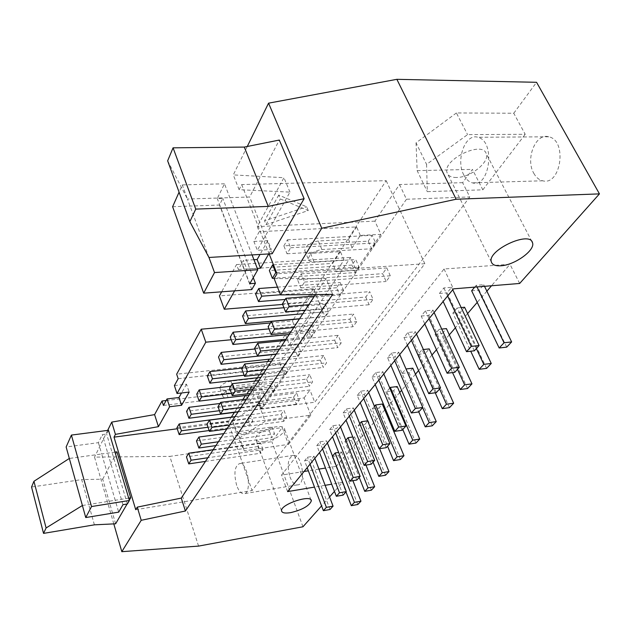 <?xml version="1.0" encoding="UTF-8"?>
<svg xmlns="http://www.w3.org/2000/svg" width="631" height="631" viewBox="0 0 631 631"><rect width="100%" height="100%" fill="white"/><g stroke="black" fill="none" stroke-linecap="round" stroke-linejoin="round"><path stroke-width="0.47" stroke-dasharray="3.15 2.37" d="M355.221 272.545L359.015 267.039L355.758 259.538L351.995 265.075L355.221 272.545L274.375 278.2M276.552 272.608L359.015 267.039M365.806 297.043L369.127 304.734L373.063 299.354L369.711 291.632L365.806 297.043L282.428 303.874M305.167 310.215L369.127 304.734M351.995 265.075L269.334 270.565M314.53 296.026L369.711 291.632M308.804 304.71L373.063 299.354M273.46 264.799L355.758 259.538M486.604 368.394L460.212 312.392L464.59 307.242M434.112 312.495L433.016 310.113L425.42 310.807L421.208 316.028L424.773 323.908M429.025 318.718L425.42 310.807M476.366 348.572L457.215 307.912L452.877 313.071L470.71 351.207M421.208 316.028L428.78 315.326L433.016 310.113M454.785 372.298L428.78 315.326M461.158 307.557L457.215 307.912M452.877 313.071L460.212 312.392M339.699 295.079L343.296 289.866L340.172 282.491L336.607 287.736L339.699 295.079L285.204 299.449M280.487 294.748L343.296 289.866M349.834 319.183L353.013 326.74L356.744 321.644L353.534 314.057L349.834 319.183L268.128 326.677M290.323 332.726L353.013 326.74M336.607 287.736L255.594 293.936M299.441 318.9L353.534 314.057M293.762 327.521L356.744 321.644M277.498 287.137L340.172 282.491M467.547 388.538L442.284 333.491L446.44 328.601M416.468 334.067L415.419 331.725L407.957 332.482L403.966 337.435L407.381 345.173M411.404 340.251L407.957 332.482M457.514 369.301L439.192 329.335L435.075 334.233L452.537 372.574M403.966 337.435L411.396 336.67L415.419 331.725M436.281 392.648L411.396 336.67M441.732 329.074L439.192 329.335M435.075 334.233L442.284 333.491M324.965 316.478L328.38 311.525L325.383 304.26L321.999 309.245L324.965 316.478L299.544 318.75M302.841 313.749L328.38 311.525M334.682 340.18L337.727 347.618L341.268 342.783L338.192 335.321L334.682 340.18L254.593 348.265M276.268 354.038L337.727 347.618M321.999 309.245L242.58 316.076M285.157 340.559L338.192 335.321M279.525 349.109L341.268 342.783M283.942 307.739L325.383 304.26M449.461 407.65L425.255 353.534L429.198 348.888M399.723 354.535L398.721 352.232L391.386 353.037L387.6 357.745L390.873 365.357M394.69 360.68L391.386 353.037M439.633 388.964L422.084 349.669L418.164 354.322L435.24 392.782M387.6 357.745L394.896 356.925L398.721 352.232M422.652 407.642L405.812 369.009L402.081 373.434L418.763 411.917L394.896 356.925M423.385 349.527L422.084 349.669M418.164 354.322L425.255 353.534M310.965 336.812L314.206 332.095L311.335 324.957L308.117 329.69L310.965 336.812L286.017 339.257M289.148 334.509L314.206 332.095M320.288 360.127L323.214 367.439L326.574 362.849L323.624 355.505L320.288 360.127L241.76 368.725M262.938 374.246L323.214 367.439M308.117 329.69L230.236 337.08M271.614 361.098L323.624 355.505M266.03 369.569L326.574 362.849M268.972 328.885L311.335 324.957M432.282 425.807L409.054 372.598L412.808 368.181M383.814 373.986L382.851 371.722L375.642 372.574L372.045 377.046L375.185 384.531M378.821 380.091L375.642 372.574M372.045 377.046L379.215 376.186L382.851 371.722M402.081 430.255L379.215 376.186M402.081 373.434L409.054 372.598M297.643 356.152L300.727 351.672L297.966 344.636L294.906 349.148L297.643 356.152L273.152 358.763M276.133 354.243L300.727 351.672M306.603 379.097L309.411 386.29L312.613 381.921L309.774 374.704L306.603 379.097L229.581 388.144M250.286 393.444L309.411 386.29M294.906 349.148L218.507 357.028M258.749 380.603L309.774 374.704M253.212 388.996L312.613 381.921M254.869 348.998L297.966 344.636M415.939 443.08L393.626 390.755L397.207 386.543M368.678 392.49L367.755 390.258L360.672 391.157L357.241 395.408L360.262 402.775M363.716 398.547L360.672 391.157M389.792 388.041L386.771 391.63L402.791 429.482M357.241 395.408L364.292 394.509L367.755 390.258M386.251 447.671L364.292 394.509M386.771 391.63L393.626 390.755M284.944 374.585L287.894 370.31L285.236 363.393L282.309 367.692L284.944 374.585L260.911 377.33M244.134 375.232L287.894 370.31M293.573 397.159L296.278 404.234L299.323 400.078L296.594 392.971L293.573 397.159L218.003 406.609M238.25 411.688L296.278 404.234M282.309 367.692L207.354 376.013M246.516 399.147L296.594 392.971M241.042 407.46L299.323 400.078M242.154 368.094L285.236 363.393M400.37 459.534L378.915 408.068L382.331 404.053M354.259 410.111L353.368 407.926L346.411 408.849L343.138 412.911L346.04 420.151M349.337 416.121L346.411 408.849M374.42 406.317L372.172 408.983L387.576 446.212M343.138 412.911L350.071 411.972L353.368 407.926M371.178 464.242L350.071 411.972M372.172 408.983L378.915 408.068M272.837 392.166L275.652 388.081L273.089 381.274L270.305 385.375L272.837 392.166L249.237 395.03M231.443 393.381L275.652 388.081M281.15 414.386L283.753 421.342L286.655 417.375L284.029 410.387L281.15 414.386L206.984 424.182M226.797 429.056L283.753 421.342M270.305 385.375L196.73 394.083M234.874 416.807L284.029 410.387M229.447 425.034L286.655 417.375M230.796 386.204L273.089 381.274M385.525 475.222L364.876 424.592L367.66 420.83M379.594 448.704L368.133 420.759M340.511 426.919L339.652 424.766L332.813 425.728L329.69 429.601L332.49 436.723M335.629 432.882L332.813 425.728M359.78 423.709L358.242 425.539L373.071 462.16M329.69 429.601L336.504 428.63L339.652 424.766M356.823 480.033L336.504 428.63M358.242 425.539L364.876 424.592M261.281 408.943L263.963 405.055L261.494 398.342L258.836 402.262L261.281 408.943L238.092 411.925M219.422 410.702L263.963 405.055M269.287 430.815L271.795 437.669L274.572 433.876L272.04 427.006L269.287 430.815L196.478 440.927M215.873 445.612L271.795 437.669M258.836 402.262L186.595 411.325M223.776 433.631L272.04 427.006M218.405 441.771L274.572 433.876M219.959 403.485L261.494 398.342M371.359 490.192L351.451 440.391L354.567 436.723L352.784 436.983M365.964 465.086L354.567 436.723M327.379 442.962L326.558 440.848L319.83 441.834L316.849 445.533L319.546 452.545M322.551 448.878L319.83 441.834M345.82 440.296L344.928 441.361L359.22 477.391M316.849 445.533L323.553 444.539L326.558 440.848M343.122 495.098L323.553 444.539M344.928 441.361L351.451 440.391M263.032 449.643L260.595 442.875L257.961 446.519L260.382 453.263L263.032 449.643L207.875 457.743M213.191 449.69L260.595 442.875M205.454 461.411L260.382 453.263M257.961 446.519L186.46 456.907M234.961 416.673L250.412 414.662L247.873 418.408L176.925 427.771M208.025 427.242L252.794 421.263L250.412 414.662M209.145 430.539L250.231 424.986L252.794 421.263M247.873 418.408L250.231 424.986M297.556 279.754L301.255 273.846L304.592 282.041L300.853 287.91L297.556 279.754L382.67 273.665L386.148 281.489L390.305 275.802L386.795 267.954L382.67 273.665M301.255 273.846L386.795 267.954M304.592 282.041L390.305 275.802M300.853 287.91L386.148 281.489M283.855 245.861L287.405 239.812L290.639 247.762L287.05 253.772L283.855 245.861L368.236 241.168L371.604 248.756L375.611 242.943L372.203 235.324L368.236 241.168M287.405 239.812L372.203 235.324M290.639 247.762L375.611 242.943M287.05 253.772L371.604 248.756M245.443 395.558L254.435 394.462L251.69 386.937L225.401 390.045C222.009 390.352 220.18 389.69 219.904 388.041C220.818 384.744 224.494 382.457 230.922 381.171L257.456 378.135L260.256 385.722L233.675 388.862C227.231 390.163 223.54 392.443 222.601 395.708C222.767 397.08 224.155 397.767 226.75 397.767M254.435 394.462L248.851 402.846L266.471 400.646L262.18 389.035L257.203 396.449L309.947 389.982L314.735 402.231L469.787 196.943L462.633 182.674L472.414 169.392L482.825 189.821L427.29 191.658L426.58 164.375L467.571 134.616L525.205 134.3L513.76 113.249L456.394 112.949L467.571 134.616M251.69 386.937L246.153 395.385L248.851 402.846M308.267 210.557L306.682 206.794L278.728 195.082L280.314 198.946L308.267 210.557L266.077 224.628L264.555 220.826L306.682 206.794M266.077 224.628L280.314 198.946M278.728 195.082L264.555 220.826M167.649 160.826L187.47 199.033L182.28 184.915L179.078 192.147M208.956 257.456L187.47 199.033L249.663 196.99L279.32 140.05M172.618 206.716L219.501 205.028L222.775 198.379L217.277 198.56L224.47 183.795L252.069 254.916M224.47 183.795L182.28 184.915M249.789 283.698L217.277 198.56M253.252 277.656L222.775 198.379M251.777 289.574L219.501 205.028M272.213 253.725L249.663 196.99M108.493 430.287L106.631 434.057L102.309 434.625L98.397 442.662L66.137 446.985M127.367 503.98L106.631 434.057M122.958 504.69L102.309 434.625M94.398 524.834L81.699 479.584L31.55 487.029M115.623 523.793L102.719 479.189L81.699 479.584M98.397 442.662L101.694 453.965L114.992 452.119M102.719 479.189L116.956 451.851M82.393 505.502L115.221 500.28L101.694 453.965L69.323 458.461M128.7 498.135L115.221 500.28L118.683 512.143M129.308 500.186L127.083 504.027M135.728 509.698L252.084 490.547L424.837 263.719L277.017 273.791M177.256 428.772L228.106 422.036L252.084 490.547M506.717 347.129L479.11 290.15L483.725 284.723L476.224 285.322L474.709 287.129M484.505 286.324L483.725 284.723M477.004 286.939L476.224 285.322M471.641 290.773L479.11 290.15M474.338 350.797L447.111 292.808L451.591 287.31L443.853 287.933L439.405 293.454L443.136 301.46M452.735 289.732L451.591 287.31M447.624 295.978L443.853 287.933M439.405 293.454L447.111 292.808M357.816 504.508L338.618 455.495L341.6 451.985L338.65 452.435M352.903 480.696L341.6 451.985M332.498 456.126L332.198 456.489L345.985 491.951M332.198 456.489L338.618 455.495M330.037 509.493L311.162 459.747L314.041 456.213L307.423 457.23L304.576 460.764L307.171 467.666M314.837 458.303L314.041 456.213M310.05 464.156L307.423 457.23M304.576 460.764L311.162 459.747M236.664 485.405C233.573 473.076 234.645 465.765 239.875 463.462C248.243 462.87 252.155 494.657 243.605 493.773C240.916 493.497 238.605 490.705 236.664 485.405M289.921 476.815C291.932 481.974 294.377 484.671 297.256 484.9C306.39 485.633 302.557 454.62 293.596 455.314C287.973 457.641 286.742 464.81 289.921 476.815M463.824 175.016C455.527 160.171 465.213 133.078 477.817 137.274C495.8 140.942 489.885 188.44 472.43 182.856C468.928 181.949 466.057 179.338 463.824 175.016M533.763 173.241C536.058 177.406 539.04 179.922 542.699 180.789C560.927 186.113 567.561 140.319 548.773 136.793C535.616 132.739 525.205 158.917 533.763 173.241M304.047 471.483L281.56 475.08L444.05 268.987L509.99 264.286L491.525 285.756M519.668 283.461L509.99 264.286M444.05 268.987L453.452 288.856M456.592 177.492C451.386 177.548 448.215 175.97 447.079 172.76C441.889 159.998 482.652 140.09 486.249 153.751C489.901 162.096 470.198 177.642 456.592 177.492M482.825 189.821L525.205 134.3M456.394 112.949L416.05 142.827L426.58 164.375M416.05 142.827L417.146 170.646L427.29 191.658M417.146 170.646L472.414 169.392M264.91 441.448C276.441 438.884 283.027 434.869 284.66 429.411C284.755 421.555 254.38 431.304 255.665 438.742C256.147 441.235 259.231 442.134 264.91 441.448M288.501 444.366L310.783 415.174L265.146 421.303L238.597 438.616L244.307 450.826L288.501 444.366L282.254 427.589L238.258 433.671L244.307 450.826M310.783 415.174L304.11 397.916L258.678 403.635L265.146 421.303M258.678 403.635L232.421 421.058L238.597 438.616M232.421 421.058L238.258 433.671M198.568 546.099L169.818 456.394L271.858 441.7L282.254 427.589M302.967 526.775L271.858 441.7M384.776 409.898L336.244 466.341L342.483 482.399L334.469 491.407M329.556 496.92L321.565 505.888M304.11 397.916L309.947 389.982M513.76 113.249L536.563 82.298M486.872 291.167L477.225 302.383M467.595 313.583L455.393 327.773M449.319 334.84L436.486 349.763M431.959 355.024L418.582 370.578M415.458 374.215L401.608 390.329M399.746 392.482L385.486 409.077M342.483 482.399L331.709 484.206M325.131 485.31L314.49 487.1M336.244 466.341L325.501 468.06M318.955 469.101L308.354 470.797M287.586 491.612L281.56 475.08M113.801 523.88L94.532 457.112L169.818 456.394M107.664 430.397L94.532 457.112M332.655 294.377L326.053 278.555L315.5 294.551M274.138 278.602L326.053 278.555M247.265 146.487L233.289 174.897L283.95 177.713L257.259 226.6L259.262 231.664L253.875 241.436L257.338 250.294L289.96 192.116L239.117 189.694L241.697 184.591L386.164 180.663L341.821 248.377L321.889 249.537C313.773 251.004 309.237 254.198 308.275 259.128C308.709 261.124 310.633 262.054 314.049 261.92L343.99 260.011L336.205 271.685L356.136 270.313L350.56 257.424L279.667 362.991L176.664 374.191M424.837 263.719L386.164 180.663M241.697 184.591L269.145 253.907M239.117 189.694L233.289 174.897M289.96 192.116L283.95 177.713M462.633 182.674L399.518 184.52L374.917 221.15L380.879 234.353L360.356 235.434L352.13 247.778L341.821 248.377L306.398 302.47L282.641 304.426M380.879 234.353L356.136 270.313M343.99 260.011L340.393 251.643L310.523 253.425C307.116 253.544 305.191 252.597 304.741 250.578C305.68 245.617 310.192 242.414 318.284 240.979L348.462 239.338L352.13 247.778M340.393 251.643L332.695 263.387L336.205 271.685M270.462 322.954L292.437 320.974L301.389 343.65L323.001 311.982L313.473 288.738L219.414 295.9M292.437 320.974L293.447 319.436M293.541 319.286L313.473 288.738M279.667 362.991L284.202 374.869L266.108 376.936L263.253 369.293L178.179 378.718M234.59 290.852L246.792 269.106L243.44 260.358L238.384 269.524L236.515 264.586L221.647 291.822M236.515 264.586L350.56 257.424M238.384 269.524L332.695 263.387M253.93 259.712L243.44 260.358M246.792 269.106L257.306 268.42M253.875 241.436L267.804 240.695L271.306 249.497L257.338 250.294M267.804 240.695L260.011 254.443M268.751 253.93L271.306 249.497M374.917 221.15L257.259 226.6M399.518 184.52L406.459 199.254L469.787 196.943M406.459 199.254L261.81 409.038L314.735 402.231M261.81 409.038L257.203 396.449M166.158 400.519L262.18 389.035M163.453 405.441L246.153 395.385M174.401 385.58L186.516 384.208L189.174 392.08M186.516 384.208L181.547 392.971M231.206 339.738L285.401 334.54L282.057 339.652M281.205 340.945L269.271 359.173M267.733 361.516L257.093 377.764M254.948 381.045L245.491 395.487M242.793 399.604L234.416 412.398M231.301 417.154L228.106 422.036M263.253 369.293L257.456 378.135M266.108 376.936L260.256 385.722M284.202 374.869L266.471 400.646M360.356 235.434L356.594 226.931L259.262 231.664M356.594 226.931L348.462 239.338M285.401 334.54L289.416 344.857L310.673 313.055L323.001 311.982M310.673 313.055L306.398 302.47M289.416 344.857L301.389 343.65M225.401 390.045L228.075 397.609M310.523 253.425L314.049 261.92M233.675 388.862L230.922 381.171M321.889 249.537L318.284 240.979M293.596 455.314L239.875 463.462M297.256 484.9L243.605 493.773M548.773 136.793L477.817 137.274M542.699 180.789L472.43 182.856M531.87 241.492L486.249 153.751M491.352 261.936L447.079 172.76M310.965 499.941L284.66 429.411M281.521 510.731L255.665 438.742M219.904 388.041L222.601 395.708M304.741 250.578L308.275 259.128"/><path stroke-width="0.95" d="M275.779 272.663L272.387 278.342L269.334 270.565L272.687 264.854L275.779 272.663L276.552 272.608M272.387 278.342L274.375 278.2M285.575 311.895L282.428 303.874L285.922 298.297L289.108 306.35L285.575 311.895L305.167 310.215M285.922 298.297L314.53 296.026M289.108 306.35L308.804 304.71M272.687 264.854L273.46 264.799M483.803 364.371L491.257 363.472L486.604 368.394L479.181 369.301L483.803 364.371L476.366 348.572M491.257 363.472L464.59 307.242L461.158 307.557M459.313 367.321L454.785 372.298L447.127 373.236L451.615 368.252L459.313 367.321L434.112 312.495M451.615 368.252L429.025 318.718M470.71 351.207L479.181 369.301M424.773 323.908L447.127 373.236M261.731 296.207L258.521 301.579L255.594 293.936L258.773 288.525L261.731 296.207L280.487 294.748M258.521 301.579L285.204 299.449M271.141 334.556L268.128 326.677L271.433 321.408L274.477 329.311L271.141 334.556L290.323 332.726M271.433 321.408L299.441 318.9M274.477 329.311L293.762 327.521M258.773 288.525L277.498 287.137M464.629 384.823L471.956 383.869L467.547 388.538L460.244 389.493L464.629 384.823L457.514 369.301M471.956 383.869L446.44 328.601L441.732 329.074M440.564 387.939L436.281 392.648L428.757 393.641L433.008 388.917L440.564 387.939L416.468 334.067M433.008 388.917L411.404 340.251M452.537 372.574L460.244 389.493M407.381 345.173L428.757 393.641M248.425 318.497L245.388 323.593L242.58 316.076L245.593 310.949L248.425 318.497L302.841 313.749M245.388 323.593L299.544 318.75M257.48 356.002L254.593 348.265L257.724 343.264L260.642 351.041L257.48 356.002L276.268 354.038M257.724 343.264L285.157 340.559M260.642 351.041L279.525 349.109M245.593 310.949L283.942 307.739M446.448 404.211L453.65 403.225L449.461 407.65L442.284 408.651L446.448 404.211L439.633 388.964M453.65 403.225L429.198 348.888L423.385 349.527M422.802 407.476L418.739 411.94L411.341 412.974L415.372 408.502L422.802 407.476L399.723 354.535M415.372 408.502L394.69 360.68M435.24 392.782L442.284 408.651M390.873 365.357L411.341 412.974M235.813 339.636L232.934 344.471L230.236 337.08L233.099 332.214L235.813 339.636L289.148 334.509M232.934 344.471L286.017 339.257M244.528 376.328L241.76 368.725L244.733 363.984L247.526 371.627L244.528 376.328L262.938 374.246M244.733 363.984L271.614 361.098M247.526 371.627L266.03 369.569M233.099 332.214L268.972 328.885M429.183 422.628L436.266 421.595L432.282 425.807L425.231 426.848L429.183 422.628L422.652 407.642M436.266 421.595L412.808 368.181L406.017 368.985M405.938 426.02L402.081 430.255L394.817 431.328L398.65 427.077L405.938 426.02L383.814 373.986M398.65 427.077L378.821 380.091M418.763 411.917L425.231 426.848M375.185 384.531L394.817 431.328M223.839 359.709L221.095 364.308L218.507 357.028L221.229 352.406L223.839 359.709L276.133 354.243M221.095 364.308L273.152 358.763M232.24 395.621L229.581 388.144L232.405 383.648L235.087 391.157L232.24 395.621L250.286 393.444M232.405 383.648L258.749 380.603M235.087 391.157L253.212 388.996M221.229 352.406L254.869 348.998M412.761 440.138L419.725 439.073L415.939 443.08L408.998 444.153L412.761 440.138L390.321 387.41L389.792 388.041M419.725 439.073L397.207 386.543L390.321 387.41M389.919 443.632L386.251 447.671L379.113 448.775L382.749 444.737L389.919 443.632L368.678 392.49M382.749 444.737L363.716 398.547M402.791 429.482L408.998 444.153M360.262 402.775L379.113 448.775M212.45 378.797L209.839 383.167L207.354 376.013L209.942 371.612L212.45 378.797L244.134 375.232M209.839 383.167L260.911 377.33M220.558 413.96L218.003 406.609L220.684 402.333L223.264 409.708L220.558 413.96L238.25 411.688M220.684 402.333L246.516 399.147M223.264 409.708L241.042 407.46M209.942 371.612L242.154 368.094M397.136 456.812L403.982 455.716L400.37 459.534L393.547 460.63L397.136 456.812L375.555 404.96L374.42 406.317M403.982 455.716L382.331 404.053L375.555 404.96M374.672 460.401L371.178 464.242L364.166 465.378L367.628 461.529L374.672 460.401L354.259 410.111M367.628 461.529L349.337 416.121M387.576 446.212L393.547 460.63M346.04 420.151L364.166 465.378M201.612 396.962L199.128 401.127L196.73 394.083L199.191 389.895L201.612 396.962L231.443 393.381M199.128 401.127L249.237 395.03M209.445 431.407L206.984 424.182L209.539 420.112L212.016 427.361L209.445 431.407L226.797 429.056M209.539 420.112L234.874 416.807M212.016 427.361L229.447 425.034M199.191 389.895L230.796 386.204M382.236 472.698L388.972 471.578L385.525 475.222L378.821 476.342L382.236 472.698L361.476 421.697L359.78 423.709M388.972 471.578L379.594 448.704M360.151 476.373L356.823 480.033L349.921 481.193L353.226 477.525L360.151 476.373L340.511 426.919M353.226 477.525L335.629 432.882M373.071 462.16L378.821 476.342M332.49 436.723L349.921 481.193M367.66 420.83L361.476 421.697M191.28 414.275L188.906 418.25L186.595 411.325L188.945 407.326L191.28 414.275L219.422 410.702M188.906 418.25L238.092 411.925M198.852 448.034L196.478 440.927L198.915 437.046L201.305 444.177L198.852 448.034L215.873 445.612M198.915 437.046L223.776 433.631M201.305 444.177L218.405 441.771M188.945 407.326L219.959 403.485M368.023 487.866L374.648 486.722L371.359 490.192L364.757 491.344L368.023 487.866L348.02 437.685L345.82 440.296M374.648 486.722L365.964 465.086M346.301 491.604L343.122 495.098L336.339 496.281L339.494 492.779L346.301 491.604L327.379 442.962M339.494 492.779L322.551 448.878M359.22 477.391L364.757 491.344M319.546 452.545L336.339 496.281M352.784 436.983L348.02 437.685M188.787 453.2L191.09 460.212L188.748 463.895L186.46 456.907L188.787 453.2L213.191 449.69M191.09 460.212L207.875 457.743M188.748 463.895L205.454 461.411M176.925 427.771L179.172 423.953L181.42 430.799L179.157 434.593L176.925 427.771M179.172 423.953L234.961 416.673M181.42 430.799L208.025 427.242M179.157 434.593L209.145 430.539M226.75 397.767L245.443 395.558L242.793 399.604M214.508 272.56L208.956 257.456L189.844 221.655L195.736 209.106L268.278 206.392L304.118 198.702L272.213 253.725L252.069 254.916L257.811 269.721L249.789 283.698L255.421 283.287L251.777 289.574L203.687 293.155L214.508 272.56L257.811 269.721M268.278 206.392L244.292 147.078L279.32 140.05L304.118 198.702M244.292 147.078L173.068 147.828L167.649 160.826L189.844 221.655M195.736 209.106L173.068 147.828M179.078 192.147L172.618 206.716L203.687 293.155M255.421 283.287L253.252 277.656M208.956 257.456L252.069 254.916M122.958 504.69L127.367 503.98L129.394 500.486L91.527 506.551L85.745 517.554L118.683 512.143L122.958 504.69M85.745 517.554L66.137 446.985L71.406 435.082L108.493 430.287L129.394 500.486M91.527 506.551L71.406 435.082M82.393 505.502L46.095 527.958L33.94 481.295L69.323 458.461M46.095 527.958L43.547 533.384L31.55 487.029L33.94 481.295M43.547 533.384L94.398 524.834L115.623 523.793L127.083 504.027M114.992 452.119L116.956 451.851L130.688 497.82L129.308 500.186M130.688 497.82L128.7 498.135M321.565 505.888L302.967 526.775L198.568 546.099L121.822 551.675L141.218 520.299L185.404 511.007L181.271 498.088L137.266 507.135L135.728 509.698L114.014 437.149L177.256 428.772M511.638 341.939L506.717 347.129L499.168 347.989L504.051 342.775L511.638 341.939L484.505 286.324M504.051 342.775L477.004 286.939M474.709 287.129L471.641 290.773L499.168 347.989M479.118 345.536L474.338 350.797L466.53 351.68L471.278 346.411L479.118 345.536L452.735 289.732M471.278 346.411L447.624 295.978M443.136 301.46L466.53 351.68M360.964 501.188L357.816 504.508L351.317 505.676L354.441 502.347L360.964 501.188L352.903 480.696M338.65 452.435L335.156 452.971L332.498 456.126M354.441 502.347L335.156 452.971M345.985 491.951L351.317 505.676M333.073 506.149L330.037 509.493L323.372 510.684L326.385 507.34L333.073 506.149L314.837 458.303M326.385 507.34L310.05 464.156M307.171 467.666L323.372 510.684M314.49 487.1L287.586 491.612L453.452 288.856L519.668 283.461L599.45 193.883L536.563 82.298L396.86 79.325L268.561 103.169L247.265 146.487M185.404 511.007L332.655 294.377L280.55 294.906L321.755 228.256L456.15 199.23L396.86 79.325M321.755 228.256L268.561 103.169M456.15 199.23L599.45 193.883M500.73 265.785C495.422 266.085 492.298 264.807 491.352 261.936C486.887 250.554 529.748 230.394 532.493 242.69C535.632 250.136 514.557 265.249 500.73 265.785M290.725 512.624C284.952 513.547 281.883 512.908 281.521 510.731C280.614 504.208 311.848 493.939 311.328 500.904C309.379 505.825 302.517 509.738 290.725 512.624M334.469 491.407L329.556 496.92M491.525 285.756L486.872 291.167M477.225 302.383L467.595 313.583M455.393 327.773L449.319 334.84M436.486 349.763L431.959 355.024M418.582 370.578L415.458 374.215M401.608 390.329L399.746 392.482M385.486 409.077L384.776 409.898M331.709 484.206L325.131 485.31M325.501 468.06L318.955 469.101M308.354 470.797L304.047 471.483M121.822 551.675L113.801 523.88M115.418 434.373L158.436 426.659L154.587 414.614L111.734 422.115L115.418 434.373L114.014 437.149M111.734 422.115L107.664 430.397M137.266 507.135L141.218 520.299M315.5 294.551L181.271 498.088M280.55 294.906L274.138 278.602L277.017 273.791L269.145 253.907M176.664 374.191L178.179 378.718L174.401 385.58L177.027 393.499L205.809 342.183L201.234 329.201L176.664 374.191M201.234 329.201L270.462 322.954M221.647 291.822L219.414 295.9L224.289 309.222L234.59 290.852M257.306 268.42L260.524 268.207L257.14 259.522L253.93 259.712M260.011 254.443L257.14 259.522M260.524 268.207L268.751 253.93M158.436 426.659L169.597 406.758L167.034 398.934L163.453 405.441L162.017 401.016L166.158 400.519M162.017 401.016L154.587 414.614M169.597 406.758L181.554 405.299L178.975 397.514L167.034 398.934M181.547 392.971L178.975 397.514M181.554 405.299L189.174 392.08L177.027 393.499M282.057 339.652L281.205 340.945M269.271 359.173L267.733 361.516M257.093 377.764L254.948 381.045M205.809 342.183L231.206 339.738M234.416 412.398L231.301 417.154M282.641 304.426L224.289 309.222M532.493 242.69L531.87 241.492M311.328 500.904L310.965 499.941"/></g></svg>
